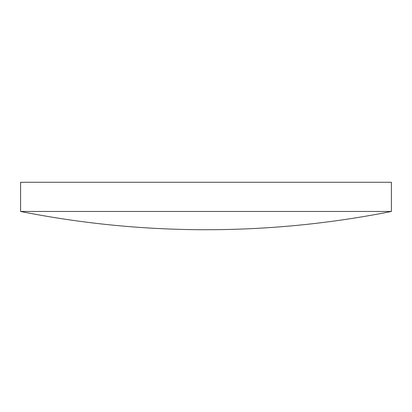 <?xml version="1.0" encoding="UTF-8"?>
<svg xmlns="http://www.w3.org/2000/svg" width="412" height="412" viewBox="0 0 412 412"><rect width="100%" height="100%" fill="white"/><g stroke="black" fill="none" stroke-linecap="round" stroke-linejoin="round"><path stroke-width="0.31" stroke-dasharray="2.06 1.54" d="M20.6 211.459L391.4 211.459M20.6 182.279L391.4 182.279"/><path stroke-width="0.62" d="M206 211.459L20.6 211.459A950.067 950.067 0 0 0 391.4 211.459L206 211.459M391.4 211.459L391.4 182.279L20.6 182.279L20.6 211.459"/></g></svg>
